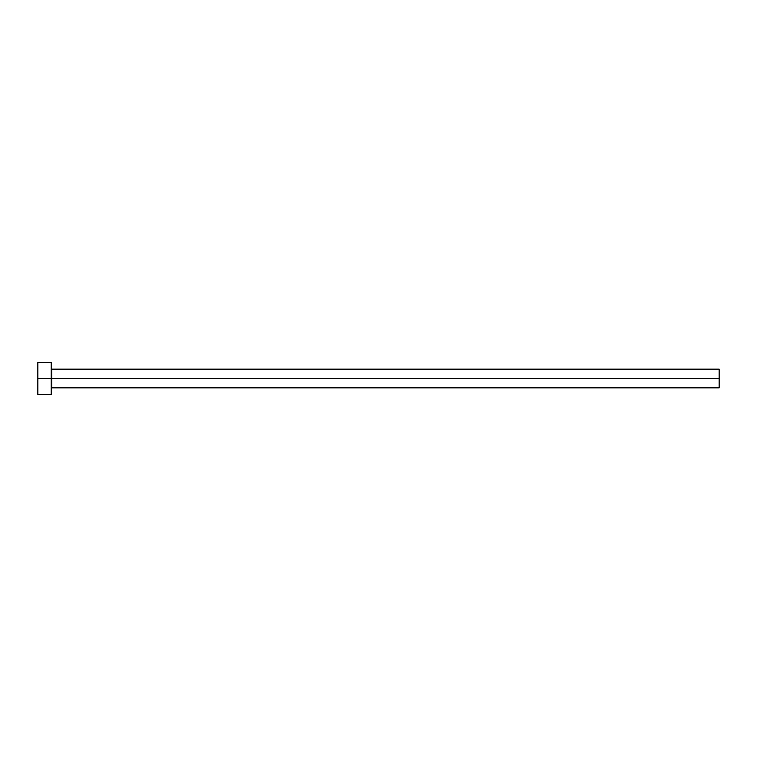 <?xml version="1.0" encoding="UTF-8"?>
<svg xmlns="http://www.w3.org/2000/svg" width="757" height="757" viewBox="0 0 757 757"><rect width="100%" height="100%" fill="white"/><g stroke="black" fill="none" stroke-linecap="round" stroke-linejoin="round"><path stroke-width="1.14" d="M37.85 394.529L37.85 362.471L37.85 378.5L719.15 378.5L719.15 387.849L719.15 378.5L51.741 378.5L51.741 369.151L51.741 378.5L37.85 378.5L37.85 394.529L51.211 394.529L51.211 362.471L51.211 394.529M51.211 388.388L51.741 387.849L51.741 378.5L51.741 387.849L719.15 387.849M719.15 378.5L719.15 369.151L719.15 378.5M719.15 369.151L51.741 369.151L51.211 368.612M37.85 362.471L51.211 362.471"/></g></svg>
